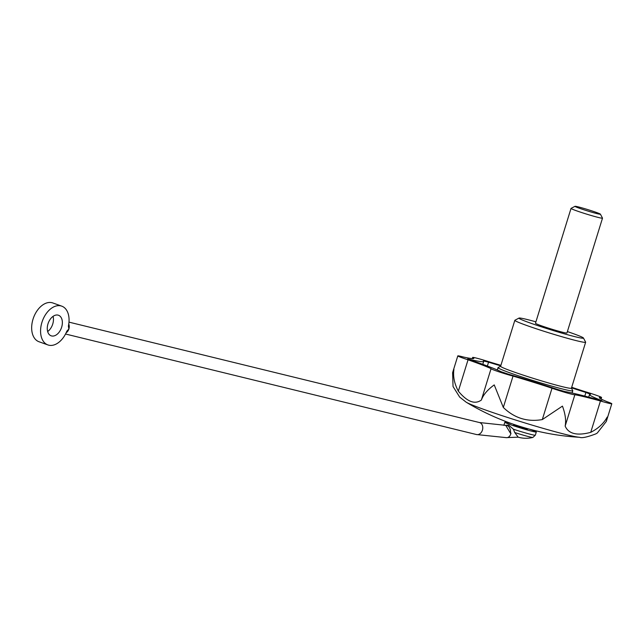 <?xml version="1.0" encoding="UTF-8"?>
<svg xmlns="http://www.w3.org/2000/svg" width="644" height="644" viewBox="0 0 644 644"><rect width="100%" height="100%" fill="white"/><g stroke="black" fill="none" stroke-linecap="round" stroke-linejoin="round"><path stroke-width="0.97" d="M571.695 387.294A65.881 3.349 -162.8 0 0 585.211 391.689A14.409 0.733 -162.8 0 1 601.568 397.501A14.409 0.733 -162.8 0 1 599.902 397.34L599.669 398.089M66.131 332.779A6.174 4.717 -76.3 0 0 68.884 328.971L68.385 326.138A20.592 13.234 109.6 0 0 61.744 306.142L52.832 302.962A20.592 13.234 109.6 0 0 33.448 317.903A20.592 13.234 109.6 0 0 38.986 341.739L47.898 344.926A20.592 13.234 109.6 0 0 66.831 331.185L68.884 328.971A6.174 4.717 -76.3 0 0 68.771 324.069M61.744 306.142A20.592 13.234 109.6 0 0 42.359 321.082A20.592 13.234 109.6 0 0 47.898 344.926M47.656 331.531A10.916 7.012 109.6 0 0 53.074 316.357M507.48 437.574L518.187 437.179L514.717 432.518L513.413 429.21A16.47 0.837 17.2 0 0 535.317 435.183L532.894 437.445A14.876 0.757 17.2 0 1 514.717 432.518M65.527 334.011L476.496 434.539L506.691 437.687A6.174 4.589 -91.6 0 0 510.982 433.066L510.37 433.082A6.174 4.58 -92.1 0 0 505.693 425.281L508.736 425.169L513.413 429.21M505.693 425.281A6.174 4.58 -92.1 0 0 505.041 425.37M47.986 323.86A10.916 7.012 109.6 0 0 51.15 335.814A10.916 7.012 109.6 0 0 61.422 327.893A10.916 7.012 109.6 0 0 58.491 315.254A10.916 7.012 109.6 0 0 47.986 323.86M500.742 365.856A76.177 3.864 -162.8 0 1 488.555 362.186L483.443 360.938A76.177 3.864 -162.8 0 1 483.684 361.413A76.177 3.864 -162.8 0 1 470.361 359.569L467.641 358.933L471.778 360.431A76.177 3.864 -162.8 0 1 501.145 371.733L508.027 374.059A76.177 3.864 -162.8 0 1 557.728 389.515L564.893 391.56A76.177 3.864 -162.8 0 1 597.503 399.538L601.963 400.697L599.556 399.747A76.177 3.864 -162.8 0 1 589.526 394.539A76.177 3.864 -162.8 0 1 590.516 394.241L585.911 392.47A76.177 3.864 -162.8 0 1 571.526 387.825M599.902 397.34A65.881 3.349 -162.8 0 0 599.363 397.581A65.881 3.349 -162.8 0 0 606.986 401.663A14.409 0.733 -162.8 0 1 611.8 403.74L606.326 421.426L607.203 417.062C603.831 423.35 598.34 428.445 590.733 432.341C577.04 435.98 568.515 433.895 565.158 426.087C566.229 420.548 565.327 413.891 562.445 406.114L542.304 419.582C527.396 422.182 514.403 418.141 503.318 407.459L513.026 376.088A14.409 0.733 -162.8 0 1 498.536 371.685A14.409 0.733 -162.8 0 1 491.058 368.682L481.366 400.029C474.878 404.77 467.198 401.816 458.335 391.166L468.043 359.803A14.409 0.733 -162.8 0 1 457.804 355.891A14.409 0.733 -162.8 0 1 463.519 357.042A65.881 3.349 -162.8 0 0 473.847 358.362A65.881 3.349 -162.8 0 0 473.783 358.12A14.409 0.733 -162.8 0 1 472.624 357.444A14.409 0.733 -162.8 0 1 490.1 362.113A65.881 3.349 -162.8 0 0 500.903 365.333M468.043 359.803A65.881 3.349 -162.8 0 1 491.074 368.666A14.409 0.733 -162.8 0 0 491.058 368.682M513.026 376.088A65.881 3.349 -162.8 0 1 552.013 388.211A14.409 0.733 -162.8 0 0 566.559 392.832A14.409 0.733 -162.8 0 0 574.867 394.724A65.881 3.349 -162.8 0 1 600.441 400.979A14.409 0.733 -162.8 0 0 611.8 403.74M457.804 355.891L452.611 372.667L453.038 386.513L459.671 397.09L466.151 402.178A60.6 3.075 17.2 0 0 522.131 422.078A60.6 3.075 17.2 0 0 579.568 437.284C581.709 438.306 587.151 437.171 595.877 433.863L597.278 433.026L606.326 421.426M481.366 400.029C483.266 394.788 487.556 389.741 494.23 384.903L503.318 407.459M452.611 372.667L453.923 369.39C452.877 376.362 454.35 383.623 458.335 391.166M535.921 321.831A33.762 1.715 17.2 0 0 526.856 319.432A33.762 1.715 17.2 0 0 519.024 318.072L514.918 320.237A37.062 1.884 17.2 0 0 514.838 320.31L500.613 366.275A37.062 1.884 17.2 0 0 523.363 375.17A37.062 1.884 17.2 0 0 562.751 386.778A37.062 1.884 17.2 0 0 571.413 388.195L585.646 342.23A37.062 1.884 17.2 0 0 585.629 342.125L583.456 338.019A33.762 1.715 17.2 0 0 567.388 331.571M571.429 388.147L572.758 390.658A39.115 1.988 -162.8 0 1 572.774 390.763A39.115 1.988 -162.8 0 1 563.629 389.274A39.115 1.988 -162.8 0 1 510.909 373.206A39.115 1.988 -162.8 0 1 498.037 367.635A39.115 1.988 -162.8 0 1 498.118 367.547L500.63 366.227M514.838 320.31A37.062 1.884 17.2 0 0 549.686 333.069A37.062 1.884 17.2 0 0 585.646 342.23M519.024 318.072A33.762 1.715 17.2 0 0 550.709 329.768A33.762 1.715 17.2 0 0 583.456 338.019M575.003 206.313L571.067 208.382A16.47 0.837 17.2 0 0 571.027 208.415L535.478 323.256A16.47 0.837 17.2 0 0 550.966 328.931A16.47 0.837 17.2 0 0 566.945 332.996L602.502 218.155A16.47 0.837 17.2 0 0 602.494 218.115L600.409 214.17A13.315 0.676 17.2 0 0 591.941 210.918A13.315 0.676 17.2 0 0 578.095 206.845A13.315 0.676 17.2 0 0 575.003 206.313A13.315 0.676 17.2 0 0 587.497 210.918A13.315 0.676 17.2 0 0 600.409 214.17M584.784 396.108L585.911 392.47M487.371 366.034L488.555 362.186M473.654 358.531L473.783 358.12M542.304 419.582L552.013 388.211M565.158 426.087L574.867 394.724M590.733 432.341L600.441 400.979M511.747 423.68A16.47 0.837 17.2 0 0 508.688 422.883A16.47 0.837 17.2 0 0 504.84 422.255A16.47 0.837 17.2 0 0 520.32 427.922A16.47 0.837 17.2 0 0 536.307 431.995A16.47 0.837 17.2 0 0 529.803 429.266M513.864 424.412L513.687 425L520.465 427.479L527.452 429.258L527.637 428.679M510.37 433.082L505.733 425.354L479.434 422.536A6.174 4.717 -76.3 0 1 482.549 429.661A6.174 4.717 -76.3 0 1 476.496 434.539M571.027 208.415A16.47 0.837 17.2 0 0 586.515 214.09A16.47 0.837 17.2 0 0 602.502 218.155M601.568 397.501L601.102 398.998M518.179 437.179A28.827 28.827 0 0 0 532.894 437.445M498.037 367.635L497.313 369.978M572.774 390.763L572.081 393.001M589.526 394.539L588.721 397.139M483.684 361.413L482.775 364.335M472.624 357.444L472.261 358.603M466.151 402.178A247.063 247.063 0 0 0 579.568 437.284M504.84 422.255L503.866 425.378M536.307 431.995L535.317 435.183M68.989 322.137L479.434 422.536"/></g></svg>
